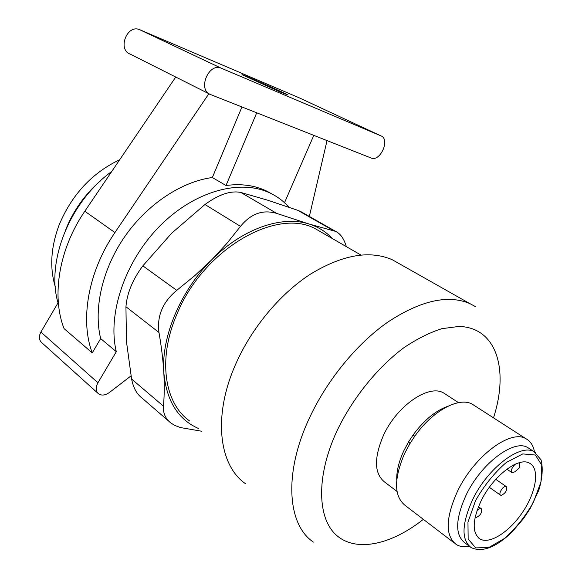 <?xml version="1.0" encoding="UTF-8"?>
<svg xmlns="http://www.w3.org/2000/svg" width="582" height="582" viewBox="0 0 582 582"><rect width="100%" height="100%" fill="white"/><g stroke="black" fill="none" stroke-linecap="round" stroke-linejoin="round"><path stroke-width="0.87" d="M201.83 431.262L180.485 427.566L174.935 425.486L171.006 423.099C165.506 418.858 162.982 413.22 163.44 406.171C164.371 395.84 164.488 384.52 163.797 372.204C166.357 400.722 177.968 419.506 198.644 428.57M332.329 238.547C325.978 231.701 318.15 226.835 308.853 223.946L335.683 231.418C340.31 233.629 343.773 238.402 346.064 245.735M276.828 213.456L308.853 223.946C281.775 215.253 242.476 228.595 211.63 259.899L226.835 243.443L240.497 226.376C250.886 213.594 262.999 209.28 276.828 213.456L240.853 192.475C230.821 190.387 218.861 194.395 204.966 204.493L171.646 233.229L142.852 265.858C132.66 279.564 127.029 293.19 125.938 306.736L126.469 341.692L131.597 379.013C133.307 387.677 136.69 393.949 141.761 397.826L168.795 421.186M163.797 372.204C163.04 359.829 161.432 346.596 158.973 332.497C156.791 316.055 162.72 302 176.753 290.345L194.861 275.562L211.63 259.899C180.522 290.709 161.272 336.789 163.797 372.204M322.493 232.88L315.64 228.922C276.967 207.068 202.907 249.3 176.724 314.644C157.424 359.29 164.517 403.632 189.725 421.033M399.659 263.915L392.261 259.732C369.694 249.969 342.442 254.756 310.512 274.1C280.197 293.699 251.686 327.768 235.754 364.019C212.67 415.73 218.825 465.345 245.473 483.686M446.038 394.531L443.637 392.974C428.89 383.865 396.873 405.705 383.436 435.401C373.688 458.383 374.219 474.039 385.044 482.369L397.004 491.426M447.798 406.301C435.503 410.666 423.907 420.277 413.002 435.125L408.673 441.731L404.083 450.235C398.946 461.191 396.488 471.1 396.728 479.961M474.861 405.843L472.22 404.148C459.002 396.589 432.542 410.717 414.777 436.194L409.917 443.615L404.759 453.16C393.563 479.161 393.839 496.701 405.603 505.787L454.033 542.78M534.48 451.923C533.308 445.477 530.406 441.04 525.764 438.61C510.414 429.21 474.09 456.273 457.539 491.201C445.506 518.089 445.106 535.869 456.332 544.541C459.926 546.687 464.305 547.291 469.463 546.36M535.695 452.694L527.503 447.442C513.761 438.988 481.139 463.468 466.197 494.875C455.284 519.122 454.869 535.127 464.945 542.89L469.128 546.054M481.096 500.869C472.329 520.148 471.929 532.828 479.895 538.932C489.746 544.832 510.116 531.446 523.225 511.272C536.502 491.193 539.841 468.408 529.547 463.177C518.751 456.484 493.005 476.04 481.096 500.869M335.683 231.418L300.814 211.586L297.78 210.32L267.487 200.135L240.853 192.475M280.67 92.174L287.777 94.917C284.991 93.055 237.878 72.226 242.316 74.823L280.67 92.174M210.568 94.56L210.502 94.539C197.422 90.094 208.378 62.594 221.109 68.138L380.97 135.875C390.464 139.331 380.184 162.211 371.083 157.998L210.568 94.56M209.287 93.928L130.186 54.104C117.288 49.579 126.978 24.124 139.578 29.646L299.73 98.052L380.97 135.875M327.033 140.589L309.348 216.439M175.728 77.035L84.812 211.244C58.906 248.994 51.34 296.136 64.049 328.597L92.24 352.881C79.836 319.984 88.144 271.612 114.923 232.553L208.873 93.717M119.71 159.73C92.203 172.825 72.081 194.381 59.349 224.39C50.845 246.826 49.485 267.611 55.275 286.744M241.959 106.964L212.343 177.525L225.998 185.505L256.727 112.806M225.998 185.505C241.108 183.519 254.538 185.316 266.294 190.896L272.056 194.032M313.8 135.359L284.518 202.711M212.343 177.525C181.642 181.584 147.428 204.042 124.832 236.503C102.287 269 93.331 308.744 100.664 338.593L92.24 352.881M100.577 180.726C85.125 194.119 73.558 210.291 65.875 229.243L65.81 229.395M100.664 338.593L116.305 351.695C107.175 314.222 124.934 261.092 159.883 225.969C194.781 190.736 240.584 178.718 270.172 193.1C277.454 196.592 283.74 201.314 289.014 207.257M131.023 375.87L109.489 392.443C105.298 395.389 101.632 395.833 98.482 393.774C95.659 391.119 95.477 387.452 97.936 382.767L116.305 351.695M97.914 393.257L41.737 342.638C38.899 339.983 38.623 336.454 40.9 332.046L58.011 302.88C45.854 261.66 69.709 201.59 111.744 171.494M58.011 302.88L58.389 303.193M513.819 464.865L514.292 465.185L515.616 464.029M514.292 465.185C511.447 468.488 510.698 470.983 512.044 472.671L514.888 471.827L519.806 467.513L519.573 462.646M475.152 517.209L476.098 517.587C480.63 515.332 482.354 512.378 481.263 508.712C480.092 508.239 478.637 508.974 476.905 510.901M501.226 495.384C505.678 493.158 507.358 490.219 506.275 486.567C503.706 484.871 497.799 493.951 500.636 495.231L501.226 495.384M475.276 306.518L469.725 303.535C447.914 294.354 420.626 300.53 387.852 322.064C356.686 343.809 326.531 380.643 308.933 419.076C283.47 473.937 287.581 524.833 313.363 542.089M493.5 417.847C509.104 369.701 496.752 327.368 458.965 326.444L441.934 328.663C429.603 332.555 416.843 338.964 403.653 347.876C377.303 367.613 352.525 398.335 336.927 430.971C315.72 476.767 317.255 519.355 337.204 535.906C357.21 552.544 391.846 544.301 423.347 519.34M472.671 499.523C461.664 523.873 461.17 539.9 471.18 547.611C482.143 552.645 495.631 547.575 511.665 532.392L523.48 518.649L530.267 508.341L538.808 490.233C542.373 478.331 543.13 468.197 541.071 459.845L534.05 451.697C520.395 443.302 487.738 467.986 472.671 499.523M475.501 500.724L467.964 522.178L468.146 539.005L475.72 547.909L488.858 547.495L504.827 538.241C515.914 528.238 525.451 516.234 533.432 502.23L540.976 482.005L541.762 465.171L535.389 455.029L522.789 453.916L506.289 462.486C494.351 472.795 484.086 485.541 475.501 500.724M163.44 406.171L131.597 379.013M333.61 230.705L297.78 210.32M240.497 226.376L204.966 204.493M158.973 332.497L125.938 306.736M176.753 290.345L142.852 265.858M139.891 29.777L221.429 68.269M84.812 211.244L114.923 232.553M40.9 332.046L97.936 382.767M315.64 228.922L360.884 255.011M392.261 259.732L469.725 303.535M443.637 392.974L458.521 402.642M408.673 441.731L409.917 443.615M413.002 435.125L414.777 436.194M472.22 404.148L525.764 438.61M139.578 29.646L221.109 68.138M266.294 190.896L270.172 193.1M478.266 537.717L479.895 538.932M478.462 506.696L481.263 508.712M489.324 487.316L500.447 495.093M495.784 479.328L506.275 486.567M506.871 469.172L511.854 472.54"/></g></svg>
